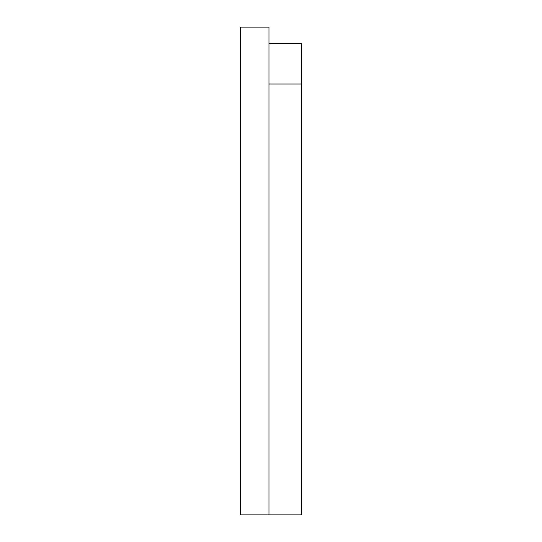 <?xml version="1.0" encoding="UTF-8"?>
<svg xmlns="http://www.w3.org/2000/svg" width="542" height="542" viewBox="0 0 542 542"><rect width="100%" height="100%" fill="white"/><g stroke="black" fill="none" stroke-linecap="round" stroke-linejoin="round"><path stroke-width="0.81" d="M268.967 514.9L268.967 27.1L240.512 27.1L240.512 514.9L301.488 514.9L301.488 43.36L268.967 43.36M268.967 84.01L301.488 84.01"/></g></svg>
